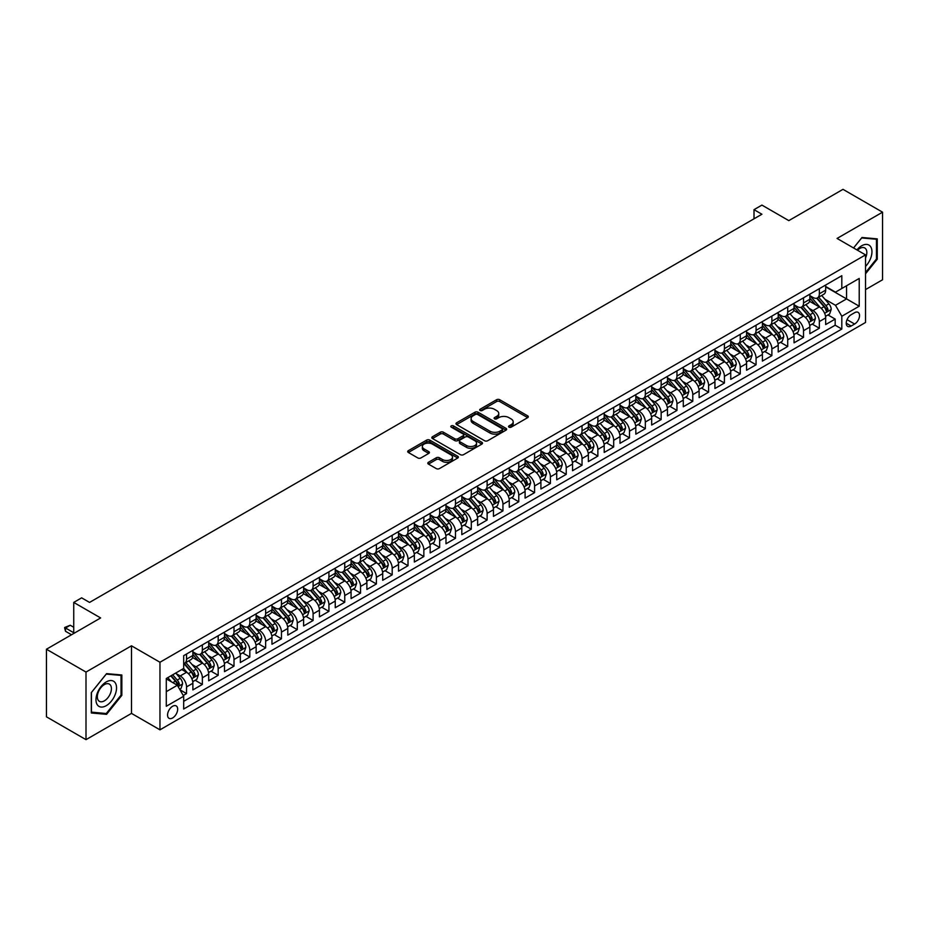 <?xml version="1.0" encoding="UTF-8"?>
<svg xmlns="http://www.w3.org/2000/svg" width="929" height="929" viewBox="0 0 929 929"><rect width="100%" height="100%" fill="white"/><g stroke="black" fill="none" stroke-linecap="round" stroke-linejoin="round"><path stroke-width="1.39" d="M508.999 427.166A1.533 0.883 0 0 0 511.171 427.166L527.672 417.644A2.195 1.266 0 0 0 528.311 416.749A2.195 1.266 0 0 0 527.672 415.855L499.721 399.714A2.195 1.266 0 0 0 496.62 399.714L480.119 409.236A1.533 0.883 0 0 0 479.666 409.863A1.533 0.883 0 0 0 480.119 410.49A1.533 0.883 0 0 0 482.29 410.49L484.427 409.259A7.026 4.053 0 0 1 494.367 409.259L496.69 410.606A7.026 4.053 0 0 1 498.757 413.475A7.026 4.053 0 0 1 496.69 416.343L494.553 417.574A1.533 0.883 0 0 0 494.112 418.201A1.533 0.883 0 0 0 494.553 418.828A1.533 0.883 0 0 0 496.736 418.828L498.861 417.597A7.026 4.053 0 0 1 508.802 417.597L511.136 418.944A7.026 4.053 0 0 1 513.191 421.812A7.026 4.053 0 0 1 511.136 424.681L508.999 425.912A1.533 0.883 0 0 0 508.546 426.539A1.533 0.883 0 0 0 508.999 427.166L508.999 425.912M172.62 717.966A7.165 4.134 120 0 0 177.288 711.649A7.165 4.134 120 0 0 176.196 705.912A7.165 4.134 120 0 0 172.62 706.272A7.165 4.134 120 0 0 167.94 712.578A7.165 4.134 120 0 0 169.032 718.314A7.165 4.134 120 0 0 172.62 717.966M428.443 462.294A2.195 1.266 0 0 0 427.804 463.188A2.195 1.266 0 0 0 428.443 464.082L436.282 468.611A2.195 1.266 0 0 0 439.394 468.611L457.718 458.032A2.195 1.266 0 0 0 458.357 457.138A2.195 1.266 0 0 0 457.718 456.244L429.767 440.102A2.195 1.266 0 0 0 426.655 440.102L408.33 450.681A2.195 1.266 0 0 0 407.692 451.575A2.195 1.266 0 0 0 408.33 452.469L417.806 457.939A2.195 1.266 0 0 0 420.918 457.939L428.757 453.41A2.195 1.266 0 0 0 429.395 452.516A2.195 1.266 0 0 0 428.757 451.622L424.054 448.904A5.876 3.391 0 0 1 422.335 446.512A5.876 3.391 0 0 1 425.958 443.377A5.876 3.391 0 0 1 432.368 444.108L450.762 454.734A5.876 3.391 0 0 1 452.493 457.138A5.876 3.391 0 0 1 448.858 460.273A5.876 3.391 0 0 1 442.459 459.53L439.394 457.765A2.195 1.266 0 0 0 436.282 457.765L428.443 462.294L428.443 464.082M865.538 289.593L882.55 279.768L882.55 212.184L842.998 189.342L788.814 220.626L761.919 205.1L754.011 209.664L761.919 214.239L89.556 602.422L81.647 597.846L73.739 602.422L73.739 633.473M86.002 672.062L86.002 739.658L131.488 713.391L131.488 645.806L86.002 672.062L46.45 649.232L100.634 617.948L73.739 602.422M131.488 645.806L159.962 662.249L865.538 254.883L865.538 322.468L159.962 729.834L159.962 662.249M882.55 212.184L837.064 238.439L865.538 254.883M484.578 440.729A2.195 1.266 0 0 0 487.69 440.729L506.015 430.15A2.195 1.266 0 0 0 506.653 429.256A2.195 1.266 0 0 0 506.015 428.362L478.063 412.221A2.195 1.266 0 0 0 474.951 412.221L456.627 422.8A2.195 1.266 0 0 0 455.988 423.694A2.195 1.266 0 0 0 456.627 424.588L484.578 440.729M451.889 427.503A1.533 0.883 0 0 1 453.445 427.723L481.837 444.108L463.536 454.676A2.195 1.266 0 0 1 460.436 454.676L432.484 438.534L440.323 434.04L440.323 432.217L432.484 436.735A2.195 1.266 0 0 0 431.834 437.64A2.195 1.266 0 0 0 432.484 438.534L432.484 436.735M440.323 434.04A2.195 1.266 0 0 1 443.435 434.04L443.435 432.217A2.195 1.266 0 0 0 440.323 432.217M443.435 432.217L454.769 438.755A2.195 1.266 0 0 0 457.869 438.755L463.072 435.759A2.195 1.266 0 0 0 463.722 434.853A2.195 1.266 0 0 0 463.072 433.959L451.273 427.143A1.533 0.883 0 0 1 450.82 426.516A1.533 0.883 0 0 1 451.773 425.703A1.533 0.883 0 0 1 453.445 425.888L481.861 442.297A2.195 1.266 0 0 1 482.511 443.191A2.195 1.266 0 0 1 481.861 444.097L481.861 442.297M86.002 739.658L46.45 716.816L46.45 649.232M183.257 695.473L186.543 693.58L179.971 689.782M176.243 673.653L180.214 675.94A8.953 5.168 60 0 1 186.543 686.903L192.872 683.256L192.872 689.922L202.359 684.441L195.16 680.283M192.059 664.514L196.031 666.813A8.953 5.168 60 0 1 202.359 677.775L208.688 674.117L208.688 680.783L218.176 675.302L210.976 671.156M207.875 655.386L211.847 657.674A8.953 5.168 60 0 1 218.176 668.636L224.504 664.99L224.504 671.655L234.003 666.174L226.804 662.017M223.703 646.247L227.675 648.547A8.953 5.168 60 0 1 234.003 659.509L240.332 655.851L240.332 662.516L249.82 657.035L242.62 652.878M239.519 637.12L243.491 639.407A8.953 5.168 60 0 1 249.82 650.37L256.149 646.723L256.149 653.389L265.636 647.908L258.436 643.751M255.336 627.981L259.307 630.28A8.953 5.168 60 0 1 265.636 641.242L271.965 637.584L271.965 644.25L281.464 638.769L274.264 634.612M271.163 618.853L275.135 621.141A8.953 5.168 60 0 1 281.464 632.103L287.793 628.445L287.793 635.122L297.28 629.641L290.08 625.484M286.98 609.714L290.951 612.014A8.953 5.168 60 0 1 297.28 622.976L303.609 619.318L303.609 625.983L313.096 620.502L305.896 616.345M302.796 600.587L306.767 602.875A8.953 5.168 60 0 1 313.096 613.837L319.425 610.179L319.425 616.856L328.924 611.375L321.724 607.218M318.624 591.448L322.595 593.747A8.953 5.168 60 0 1 328.924 604.698L335.253 601.051L335.253 607.717L344.74 602.236L337.541 598.079M334.44 582.32L338.411 584.608A8.953 5.168 60 0 1 344.74 595.57L351.069 591.912L351.069 598.578L360.557 593.108L353.368 588.951M350.256 573.181L354.228 575.481A8.953 5.168 60 0 1 360.557 586.431L366.885 582.785L366.885 589.45L376.384 583.969L369.185 579.812M366.084 564.042L370.056 566.342A8.953 5.168 60 0 1 376.384 577.304L382.713 573.646L382.713 580.311L392.201 574.83L385.001 570.685M381.9 554.915L385.872 557.203A8.953 5.168 60 0 1 392.201 568.165L398.529 564.518L398.529 571.184L408.017 565.703L400.829 561.546M397.717 545.776L401.688 548.075A8.953 5.168 60 0 1 408.017 559.037L414.346 555.379L414.346 562.045L423.845 556.564L416.645 552.418M413.544 536.648L417.516 538.936A8.953 5.168 60 0 1 423.845 549.898L430.173 546.252L430.173 552.918L439.661 547.436L432.461 543.279M429.361 527.509L433.332 529.809A8.953 5.168 60 0 1 439.661 540.771L445.99 537.113L445.99 543.779L455.477 538.297L448.289 534.14M445.177 518.382L449.16 520.67A8.953 5.168 60 0 1 455.477 531.632L461.806 527.974L461.806 534.651L471.305 529.17L464.105 525.013M461.005 509.243L464.976 511.542A8.953 5.168 60 0 1 471.305 522.504L477.634 518.846L477.634 525.512L487.121 520.031L479.921 515.874M476.821 500.116L480.792 502.403A8.953 5.168 60 0 1 487.121 513.365L493.45 509.707L493.45 516.385L502.949 510.904L495.749 506.746M492.649 490.976L496.62 493.276A8.953 5.168 60 0 1 502.949 504.226L509.266 500.58L509.266 507.246L518.765 501.765L511.565 497.607M508.465 481.849L512.436 484.137A8.953 5.168 60 0 1 518.765 495.099L525.094 491.441L525.094 498.118L534.581 492.637L527.382 488.48M524.281 472.71L528.253 475.009A8.953 5.168 60 0 1 534.581 485.96L540.91 482.314L540.91 488.979L550.409 483.498L543.21 479.341M540.109 463.583L544.08 465.87A8.953 5.168 60 0 1 550.409 476.832L556.726 473.175L556.726 479.84L566.226 474.359L559.026 470.213M555.925 454.444L559.897 456.731A8.953 5.168 60 0 1 566.226 467.693L572.554 464.047L572.554 470.713L582.042 465.232L574.842 461.074M571.741 445.305L575.713 447.604A8.953 5.168 60 0 1 582.042 458.566L588.371 454.908L588.371 461.574L597.87 456.093L590.67 451.947M587.569 436.177L591.541 438.465A8.953 5.168 60 0 1 597.87 449.427L604.198 445.781L604.198 452.446L613.686 446.965L606.486 442.808M603.385 427.038L607.357 429.337A8.953 5.168 60 0 1 613.686 440.3L620.015 436.642L620.015 443.307L629.502 437.826L622.302 433.669M619.202 417.911L623.173 420.198A8.953 5.168 60 0 1 629.502 431.161L635.831 427.514L635.831 434.18L645.33 428.699L638.13 424.541M635.03 408.772L639.001 411.071A8.953 5.168 60 0 1 645.33 422.033L651.659 418.375L651.659 425.041L661.146 419.56L653.946 415.402M650.846 399.644L654.817 401.932A8.953 5.168 60 0 1 661.146 412.894L667.475 409.236L667.475 415.913L676.962 410.432L669.763 406.275M666.662 390.505L670.633 392.804A8.953 5.168 60 0 1 676.962 403.767L683.291 400.109L683.291 406.774L692.79 401.293L685.59 397.136M682.49 381.378L686.461 383.665A8.953 5.168 60 0 1 692.79 394.628L699.119 390.97L699.119 397.647L708.606 392.166L701.407 388.008M698.306 372.239L702.278 374.538A8.953 5.168 60 0 1 708.606 385.489L714.935 381.842L714.935 388.508L724.423 383.027L717.223 378.869M714.122 363.111L718.094 365.399A8.953 5.168 60 0 1 724.423 376.361L730.751 372.703L730.751 379.369L740.25 373.899L733.051 369.742M729.95 353.972L733.922 356.26A8.953 5.168 60 0 1 740.25 367.222L746.579 363.576L746.579 370.241L756.067 364.76L748.867 360.603M745.766 344.833L749.738 347.132A8.953 5.168 60 0 1 756.067 358.095L762.395 354.437L762.395 361.102L771.883 355.621L764.695 351.476M761.583 335.706L765.554 337.993A8.953 5.168 60 0 1 771.883 348.956L778.212 345.309L778.212 351.975L787.711 346.494L780.511 342.337M777.41 326.567L781.382 328.866A8.953 5.168 60 0 1 787.711 339.828L794.04 336.17L794.04 342.836L803.527 337.355L796.327 333.197M793.227 317.439L797.198 319.727A8.953 5.168 60 0 1 803.527 330.689L809.856 327.043L809.856 333.708L819.343 328.227L819.343 321.562A8.953 5.168 -120 0 0 813.014 310.6L809.043 308.3M812.155 324.07L819.343 328.227M192.872 683.256A8.953 5.168 -120 0 0 186.543 672.294L181.794 669.554M208.688 674.117A8.953 5.168 -120 0 0 202.359 663.155L192.57 657.511M224.504 664.99A8.953 5.168 -120 0 0 218.176 654.028L208.398 648.372M240.332 655.851A8.953 5.168 -120 0 0 234.003 644.889L224.214 639.245M256.149 646.723A8.953 5.168 -120 0 0 249.82 635.761L240.03 630.106M271.965 637.584A8.953 5.168 -120 0 0 265.636 626.622L255.858 620.978M287.793 628.445A8.953 5.168 -120 0 0 281.464 617.495L271.674 611.839M303.609 619.318A8.953 5.168 -120 0 0 297.28 608.356L287.491 602.712M319.425 610.179A8.953 5.168 -120 0 0 313.096 599.228L303.318 593.573M335.253 601.051A8.953 5.168 -120 0 0 328.924 590.089L319.135 584.446M351.069 591.912A8.953 5.168 -120 0 0 344.74 580.95L334.963 575.306M366.885 582.785A8.953 5.168 -120 0 0 360.557 571.823L350.779 566.167M382.713 573.646A8.953 5.168 -120 0 0 376.384 562.684L366.595 557.04M398.529 564.518A8.953 5.168 -120 0 0 392.201 553.556L382.423 547.901M414.346 555.379A8.953 5.168 -120 0 0 408.017 544.417L398.239 538.774M430.173 546.252A8.953 5.168 -120 0 0 423.845 535.29L414.055 529.635M445.99 537.113A8.953 5.168 -120 0 0 439.661 526.151L429.883 520.507M461.806 527.974A8.953 5.168 -120 0 0 455.477 517.023L445.699 511.368M477.634 518.846A8.953 5.168 -120 0 0 471.305 507.884L461.516 502.241M493.45 509.707A8.953 5.168 -120 0 0 487.121 498.757L477.343 493.102M509.266 500.58A8.953 5.168 -120 0 0 502.949 489.618L493.16 483.974M525.094 491.441A8.953 5.168 -120 0 0 518.765 480.479L508.976 474.835M540.91 482.314A8.953 5.168 -120 0 0 534.581 471.351L524.804 465.696M556.726 473.175A8.953 5.168 -120 0 0 550.409 462.212L540.62 456.569M572.554 464.047A8.953 5.168 -120 0 0 566.226 453.085L556.436 447.43M588.371 454.908A8.953 5.168 -120 0 0 582.042 443.946L572.264 438.302M604.198 445.781A8.953 5.168 -120 0 0 597.87 434.818L588.08 429.163M620.015 436.642A8.953 5.168 -120 0 0 613.686 425.679L603.896 420.036M635.831 427.514A8.953 5.168 -120 0 0 629.502 416.552L619.724 410.897M651.659 418.375A8.953 5.168 -120 0 0 645.33 407.413L635.541 401.769M667.475 409.236A8.953 5.168 -120 0 0 661.146 398.286L651.357 392.63M683.291 400.109A8.953 5.168 -120 0 0 676.962 389.146L667.185 383.503M699.119 390.97A8.953 5.168 -120 0 0 692.79 380.007L683.001 374.364M714.935 381.842A8.953 5.168 -120 0 0 708.606 370.88L698.817 365.236M730.751 372.703A8.953 5.168 -120 0 0 724.423 361.741L714.645 356.097M746.579 363.576A8.953 5.168 -120 0 0 740.25 352.614L730.461 346.958M762.395 354.437A8.953 5.168 -120 0 0 756.067 343.475L746.289 337.831M778.212 345.309A8.953 5.168 -120 0 0 771.883 334.347L762.105 328.692M794.04 336.17A8.953 5.168 -120 0 0 787.711 325.208L777.921 319.564M809.856 327.043A8.953 5.168 -120 0 0 803.527 316.081L793.749 310.425M854.622 312.701L851.15 314.71A6.933 4.006 120 0 0 846.621 320.819A6.933 4.006 120 0 0 847.678 326.381A6.933 4.006 120 0 0 851.15 326.033L854.622 324.024A6.933 4.006 120 0 0 859.162 317.915A6.933 4.006 120 0 0 858.094 312.353A6.933 4.006 120 0 0 854.622 312.701M166.291 691.652L177.358 685.265L183.687 696.227L183.687 709.013L841.813 329.052L841.813 316.255L835.485 305.304L824.871 299.173M183.687 696.227L166.291 706.272L166.291 678.507L183.687 668.45L183.687 655.665L841.813 275.704L841.813 288.489L859.22 278.445L859.22 306.21L841.813 316.255M192.872 651.833L196.031 653.656A8.953 5.168 60 0 0 200.501 654.097L206.83 650.451A8.953 5.168 -120 0 0 208.688 646.352L208.688 641.242M208.688 642.694L211.847 644.529A8.953 5.168 60 0 0 216.329 644.97L222.658 641.312A8.953 5.168 -120 0 0 224.504 637.224L224.504 632.103M224.504 633.566L227.675 635.39A8.953 5.168 60 0 0 232.145 635.831L238.474 632.184A8.953 5.168 -120 0 0 240.332 628.085L240.332 622.964M240.332 624.427L243.491 626.262A8.953 5.168 60 0 0 247.962 626.703L254.291 623.045A8.953 5.168 -120 0 0 256.149 618.946L256.149 613.837M256.149 615.3L259.307 617.123A8.953 5.168 60 0 0 263.79 617.564L270.118 613.918A8.953 5.168 -120 0 0 271.965 609.819L271.965 604.698M271.965 606.161L275.135 607.996A8.953 5.168 60 0 0 279.606 608.437L285.935 604.779A8.953 5.168 -120 0 0 287.793 600.68L287.793 595.57M287.793 597.033L290.951 598.857A8.953 5.168 60 0 0 295.422 599.298L301.751 595.652A8.953 5.168 -120 0 0 303.609 591.552L303.609 586.431M303.609 587.894L306.767 589.729A8.953 5.168 60 0 0 311.25 590.17L317.579 586.513A8.953 5.168 -120 0 0 319.425 582.413L319.425 577.304M319.425 578.767L322.595 580.59A8.953 5.168 60 0 0 327.066 581.031L333.395 577.385A8.953 5.168 -120 0 0 335.253 573.286L335.253 568.165M335.253 569.628L338.411 571.451A8.953 5.168 60 0 0 342.882 571.904L349.211 568.246A8.953 5.168 -120 0 0 351.069 564.147L351.069 559.037M351.069 560.501L354.228 562.324A8.953 5.168 60 0 0 358.71 562.765L365.039 559.107A8.953 5.168 -120 0 0 366.885 555.019L366.885 549.898M366.885 551.361L370.056 553.185A8.953 5.168 60 0 0 374.526 553.626L380.855 549.98A8.953 5.168 -120 0 0 382.713 545.88L382.713 540.771M382.713 542.222L385.872 544.057A8.953 5.168 60 0 0 390.343 544.499L396.671 540.841A8.953 5.168 -120 0 0 398.529 536.753L398.529 531.632M398.529 533.095L401.688 534.918A8.953 5.168 60 0 0 406.17 535.359L412.499 531.713A8.953 5.168 -120 0 0 414.346 527.614L414.346 522.504M414.346 523.956L417.516 525.791A8.953 5.168 60 0 0 421.987 526.232L428.315 522.574A8.953 5.168 -120 0 0 430.173 518.475L430.173 513.365M430.173 514.829L433.332 516.652A8.953 5.168 60 0 0 437.814 517.093L444.132 513.447A8.953 5.168 -120 0 0 445.99 509.347L445.99 504.226M445.99 505.69L449.16 507.524A8.953 5.168 60 0 0 453.631 507.966L459.96 504.308A8.953 5.168 -120 0 0 461.806 500.208L461.806 495.099M461.806 496.562L464.976 498.385A8.953 5.168 60 0 0 469.447 498.827L475.776 495.18A8.953 5.168 -120 0 0 477.634 491.081L477.634 485.96M477.634 487.423L480.792 489.258A8.953 5.168 60 0 0 485.275 489.699L491.592 486.041A8.953 5.168 -120 0 0 493.45 481.942L493.45 476.832M493.45 478.296L496.62 480.119A8.953 5.168 60 0 0 501.091 480.56L507.42 476.914A8.953 5.168 -120 0 0 509.266 472.815L509.266 467.693M509.266 469.157L512.436 470.98A8.953 5.168 60 0 0 516.907 471.433L523.236 467.775A8.953 5.168 -120 0 0 525.094 463.676L525.094 458.566M525.094 460.029L528.253 461.852A8.953 5.168 60 0 0 532.735 462.294L539.064 458.636A8.953 5.168 -120 0 0 540.91 454.548L540.91 449.427M540.91 450.89L544.08 452.713A8.953 5.168 60 0 0 548.551 453.166L554.88 449.508A8.953 5.168 -120 0 0 556.726 445.409L556.726 440.3M556.726 441.751L559.897 443.586A8.953 5.168 60 0 0 564.367 444.027L570.696 440.369A8.953 5.168 -120 0 0 572.554 436.282L572.554 431.161M572.554 432.624L575.713 434.447A8.953 5.168 60 0 0 580.195 434.888L586.524 431.242A8.953 5.168 -120 0 0 588.371 427.143L588.371 422.033M588.371 423.485L591.541 425.319A8.953 5.168 60 0 0 596.012 425.761L602.34 422.103A8.953 5.168 -120 0 0 604.198 418.004L604.198 412.894M604.198 414.357L607.357 416.18A8.953 5.168 60 0 0 611.828 416.622L618.157 412.975A8.953 5.168 -120 0 0 620.015 408.876L620.015 403.755M620.015 405.218L623.173 407.053A8.953 5.168 60 0 0 627.656 407.494L633.984 403.836A8.953 5.168 -120 0 0 635.831 399.737L635.831 394.628M635.831 396.091L639.001 397.914A8.953 5.168 60 0 0 643.472 398.355L649.801 394.709A8.953 5.168 -120 0 0 651.659 390.61L651.659 385.489M651.659 386.952L654.817 388.786A8.953 5.168 60 0 0 659.288 389.228L665.617 385.57A8.953 5.168 -120 0 0 667.475 381.471L667.475 376.361M667.475 377.824L670.633 379.647A8.953 5.168 60 0 0 675.116 380.089L681.445 376.442A8.953 5.168 -120 0 0 683.291 372.343L683.291 367.222M683.291 368.685L686.461 370.508A8.953 5.168 60 0 0 690.932 370.961L697.261 367.303A8.953 5.168 -120 0 0 699.119 363.204L699.119 358.095M699.119 359.558L702.278 361.381A8.953 5.168 60 0 0 706.748 361.822L713.077 358.164A8.953 5.168 -120 0 0 714.935 354.077L714.935 348.956M714.935 350.419L718.094 352.242A8.953 5.168 60 0 0 722.576 352.695L728.905 349.037A8.953 5.168 -120 0 0 730.751 344.938L730.751 339.828M730.751 341.291L733.922 343.115A8.953 5.168 60 0 0 738.392 343.556L744.721 339.898A8.953 5.168 -120 0 0 746.579 335.81L746.579 330.689M746.579 332.152L749.738 333.976A8.953 5.168 60 0 0 754.209 334.417L760.537 330.77A8.953 5.168 -120 0 0 762.395 326.671L762.395 321.562M762.395 323.013L765.554 324.848A8.953 5.168 60 0 0 770.036 325.289L776.365 321.631A8.953 5.168 -120 0 0 778.212 317.532L778.212 312.423M778.212 313.886L781.382 315.709A8.953 5.168 60 0 0 785.853 316.15L792.182 312.504A8.953 5.168 -120 0 0 794.04 308.405L794.04 303.284M794.04 304.747L797.198 306.582A8.953 5.168 60 0 0 801.669 307.023L807.998 303.365A8.953 5.168 -120 0 0 809.856 299.266L809.856 294.156M183.687 701.337L835.171 325.208L835.171 319.088L825.672 324.569L825.672 317.904A8.953 5.168 -120 0 0 819.343 306.942L809.565 301.298M809.856 295.619L813.014 297.443A8.953 5.168 -120 0 0 817.497 297.884A8.953 5.168 -120 0 0 819.343 293.785L819.343 288.675M817.497 297.884L823.826 294.238A8.953 5.168 -120 0 0 825.672 290.138L825.672 285.017M186.543 654.028L186.543 659.137A8.953 5.168 60 0 1 184.685 663.236A8.953 5.168 60 0 1 183.687 663.596M184.685 663.236L191.014 659.578A8.953 5.168 -120 0 0 192.872 655.491L192.872 650.37M202.359 644.889L202.359 650.01A8.953 5.168 60 0 1 200.501 654.097M218.176 635.761L218.176 640.871A8.953 5.168 60 0 1 216.329 644.97M234.003 626.622L234.003 631.743A8.953 5.168 60 0 1 232.145 635.831M249.82 617.495L249.82 622.604A8.953 5.168 60 0 1 247.962 626.703M265.636 608.356L265.636 613.477A8.953 5.168 60 0 1 263.79 617.564M281.464 599.217L281.464 604.338A8.953 5.168 60 0 1 279.606 608.437M297.28 590.089L297.28 595.199A8.953 5.168 60 0 1 295.422 599.298M313.096 580.95L313.096 586.071A8.953 5.168 60 0 1 311.25 590.17M328.924 571.823L328.924 576.932A8.953 5.168 60 0 1 327.066 581.031M344.74 562.684L344.74 567.805A8.953 5.168 60 0 1 342.882 571.904M360.557 553.556L360.557 558.666A8.953 5.168 60 0 1 358.71 562.765M376.384 544.417L376.384 549.538A8.953 5.168 60 0 1 374.526 553.626M392.201 535.29L392.201 540.399A8.953 5.168 60 0 1 390.343 544.499M408.017 526.151L408.017 531.272A8.953 5.168 60 0 1 406.17 535.359M423.845 517.023L423.845 522.133A8.953 5.168 60 0 1 421.987 526.232M439.661 507.884L439.661 513.005A8.953 5.168 60 0 1 437.814 517.093M455.477 498.757L455.477 503.866A8.953 5.168 60 0 1 453.631 507.966M471.305 489.618L471.305 494.727A8.953 5.168 60 0 1 469.447 498.827M487.121 480.479L487.121 485.6A8.953 5.168 60 0 1 485.275 489.699M502.949 471.351L502.949 476.461A8.953 5.168 60 0 1 501.091 480.56M518.765 462.212L518.765 467.333A8.953 5.168 60 0 1 516.907 471.433M534.581 453.085L534.581 458.194A8.953 5.168 60 0 1 532.735 462.294M550.409 443.946L550.409 449.067A8.953 5.168 60 0 1 548.551 453.166M566.226 434.818L566.226 439.928A8.953 5.168 60 0 1 564.367 444.027M582.042 425.679L582.042 430.801A8.953 5.168 60 0 1 580.195 434.888M597.87 416.552L597.87 421.661A8.953 5.168 60 0 1 596.012 425.761M613.686 407.413L613.686 412.534A8.953 5.168 60 0 1 611.828 416.622M629.502 398.286L629.502 403.395A8.953 5.168 60 0 1 627.656 407.494M645.33 389.146L645.33 394.256A8.953 5.168 60 0 1 643.472 398.355M661.146 380.007L661.146 385.129A8.953 5.168 60 0 1 659.288 389.228M676.962 370.88L676.962 375.99A8.953 5.168 60 0 1 675.116 380.089M692.79 361.741L692.79 366.862A8.953 5.168 60 0 1 690.932 370.961M708.606 352.614L708.606 357.723A8.953 5.168 60 0 1 706.748 361.822M724.423 343.475L724.423 348.596A8.953 5.168 60 0 1 722.576 352.695M740.25 334.347L740.25 339.457A8.953 5.168 60 0 1 738.392 343.556M756.067 325.208L756.067 330.329A8.953 5.168 60 0 1 754.209 334.417M771.883 316.081L771.883 321.19A8.953 5.168 60 0 1 770.036 325.289M787.711 306.942L787.711 312.063A8.953 5.168 60 0 1 785.853 316.15M803.527 297.814L803.527 302.924A8.953 5.168 60 0 1 801.669 307.023M803.527 330.689L803.527 337.355M787.711 339.828L787.711 346.494M771.883 348.956L771.883 355.621M756.067 358.095L756.067 364.76M740.25 367.222L740.25 373.899M724.423 376.361L724.423 383.027M708.606 385.489L708.606 392.166M692.79 394.628L692.79 401.293M676.962 403.767L676.962 410.432M661.146 412.894L661.146 419.56M645.33 422.033L645.33 428.699M629.502 431.161L629.502 437.826M613.686 440.3L613.686 446.965M597.87 449.427L597.87 456.093M582.042 458.566L582.042 465.232M566.226 467.693L566.226 474.359M550.409 476.832L550.409 483.498M534.581 485.96L534.581 492.637M518.765 495.099L518.765 501.765M502.949 504.226L502.949 510.904M487.121 513.365L487.121 520.031M471.305 522.504L471.305 529.17M455.477 531.632L455.477 538.297M439.661 540.771L439.661 547.436M423.845 549.898L423.845 556.564M408.017 559.037L408.017 565.703M392.201 568.165L392.201 574.83M376.384 577.304L376.384 583.969M360.557 586.431L360.557 593.108M344.74 595.57L344.74 602.236M328.924 604.698L328.924 611.375M313.096 613.837L313.096 620.502M297.28 622.976L297.28 629.641M281.464 632.103L281.464 638.769M265.636 641.242L265.636 647.908M249.82 650.37L249.82 657.035M234.003 659.509L234.003 666.174M218.176 668.636L218.176 675.302M202.359 677.775L202.359 684.441M186.543 686.903L186.543 693.58M177.358 685.265L166.291 678.867M835.485 305.304L846.563 298.906L846.563 285.749L859.22 278.445M825.672 286.852L859.22 306.21M825.672 286.48L835.485 292.147L841.813 288.489M131.488 713.391L159.962 729.834M754.011 209.664L754.011 218.803M827.971 314.931L835.171 319.088M835.171 325.208L841.813 329.052M865.538 273.776L877.255 259.214L877.255 238.858L861.984 237.499L853.565 247.962L861.671 237.94L876.453 239.264L876.453 258.994L865.538 272.569M91.297 712.973L106.568 714.343L121.838 695.345L121.838 674.988L106.568 673.63L91.297 692.616L91.297 712.973M876.453 258.761L877.255 259.214M121.037 694.892L121.838 695.345M104.954 713.414L106.568 714.343M509.615 427.386L511.136 426.504A7.026 4.053 0 0 0 513.191 423.636L513.191 421.812M498.757 413.475L498.757 415.298A7.026 4.053 0 0 1 496.69 418.166L495.169 419.049M527.672 415.855L527.672 417.644L499.721 401.537A2.195 1.266 0 0 0 496.62 401.537L480.734 410.711M505.98 430.162L478.063 414.044A2.195 1.266 0 0 0 474.951 414.044L456.662 424.611M502.124 429.883A1.533 0.883 0 0 0 502.577 429.256A1.533 0.883 0 0 0 502.124 428.629L477.587 414.462A1.533 0.883 0 0 0 475.416 414.462L473.163 415.762A7.026 4.053 0 0 0 471.108 418.631A7.026 4.053 0 0 0 473.163 421.499L489.943 431.184A7.026 4.053 0 0 0 499.872 431.184L502.124 429.883L502.124 431.706A1.533 0.883 0 0 0 502.577 431.079L502.577 429.256M471.108 418.631L471.108 420.454A7.026 4.053 0 0 0 473.163 423.322L473.163 421.499M502.124 431.706L499.872 433.007A7.026 4.053 0 0 1 489.943 433.007L473.163 423.322M443.435 434.04L454.769 440.578A2.195 1.266 0 0 0 457.869 440.578L463.072 437.582A2.195 1.266 0 0 0 463.722 436.688L463.722 434.853M466.532 445.548A5.876 3.391 0 0 0 472.931 446.28A5.876 3.391 0 0 0 476.554 443.145A5.876 3.391 0 0 0 474.835 440.752L468.355 437.013A2.195 1.266 0 0 0 465.243 437.013L460.041 440.009A2.195 1.266 0 0 0 459.402 440.903A2.195 1.266 0 0 0 460.041 441.809L466.532 445.548L466.532 447.372A5.876 3.391 0 0 0 472.931 448.115A5.876 3.391 0 0 0 476.554 444.979L476.554 443.145M459.402 440.903L459.402 442.738A2.195 1.266 0 0 0 460.041 443.632L460.041 441.809M466.532 447.372L460.041 443.632M452.493 457.138L452.493 458.961A5.876 3.391 0 0 1 448.858 462.096A5.876 3.391 0 0 1 442.459 461.365L439.394 459.588A2.195 1.266 0 0 0 436.282 459.588L428.478 464.105M422.335 446.512L422.335 448.335A5.876 3.391 0 0 0 424.054 450.739L424.054 448.904M428.757 451.622L428.757 453.41L424.054 450.739M457.718 456.244L457.718 458.032L429.767 441.925A2.195 1.266 0 0 0 426.655 441.925L408.365 452.493L408.33 450.681M825.544 316.336L829.632 313.979L831.211 309.403A5.934 3.426 -120 0 0 828.9 303.841L821.677 295.468M820.226 307.522L811.656 297.594A17.117 9.882 -120 0 0 809.856 295.712M815.523 304.735L810.727 299.184A14.202 8.198 -120 0 0 809.856 298.232M816.684 298.209L824 306.675A5.934 3.426 60 0 1 826.113 310.762L828.006 309.659A5.934 3.426 -120 0 0 825.893 305.583L818.67 297.21M817.114 298.07L824.975 307.162A3.019 1.742 60 0 1 825.73 308.347L828.006 309.659M826.113 310.762L826.543 311.459M865.538 266.426A14.539 8.396 120 0 0 871.762 249.564A14.539 8.396 120 0 0 861.671 245.79A14.539 8.396 120 0 0 856.91 249.889M865.538 257.96A9.952 5.748 120 0 0 864.771 247.962A9.952 5.748 120 0 0 859.789 248.461A9.952 5.748 120 0 0 857.49 250.238M875.478 238.695L876.453 239.264M115.161 694.602A14.539 8.396 120 0 0 111.387 680.551A14.539 8.396 120 0 0 97.348 693.011A14.539 8.396 120 0 0 101.11 707.05A14.539 8.396 120 0 0 115.161 694.602M110.47 693.266A9.952 5.748 120 0 0 109.355 684.104A9.952 5.748 120 0 0 98.277 692.175A9.952 5.748 120 0 0 99.403 701.349A9.952 5.748 120 0 0 110.47 693.266M91.46 712.206L91.46 692.477L106.254 674.082L121.037 675.406L121.037 695.124L106.254 713.53L91.297 712.113M120.062 674.837L121.037 675.406M809.728 325.475L813.816 323.106L815.395 318.542A5.934 3.426 -120 0 0 813.084 312.98L805.861 304.607M804.409 316.65L795.839 306.733A17.117 9.882 -120 0 0 794.04 304.851M799.706 313.874L794.91 308.323A14.202 8.198 -120 0 0 794.04 307.36M800.868 307.348L808.184 315.802A5.934 3.426 60 0 1 810.297 319.89L812.19 318.798A5.934 3.426 -120 0 0 810.076 314.71L802.853 306.338M801.297 307.209L809.159 316.301A3.019 1.742 60 0 1 809.914 317.486L812.19 318.798M810.297 319.89L810.727 320.598M793.9 334.603L797.988 332.245L799.567 327.682A5.934 3.426 -120 0 0 797.268 322.108L790.033 313.747M788.582 325.789L780.012 315.86A17.117 9.882 -120 0 0 778.212 313.979M783.89 323.002L779.094 317.451A14.202 8.198 -120 0 0 778.212 316.499M785.051 316.475L792.356 324.941A5.934 3.426 60 0 1 794.469 329.029L796.374 327.925A5.934 3.426 -120 0 0 794.26 323.849L787.026 315.477M785.481 316.336L793.331 325.429A3.019 1.742 60 0 1 794.098 326.613L796.374 327.925M794.469 329.029L794.899 329.725M778.084 343.742L782.172 341.373L783.751 336.809A5.934 3.426 -120 0 0 781.44 331.247L774.217 322.874M772.765 334.928L764.195 324.999A17.117 9.882 -120 0 0 762.395 323.118M768.062 332.141L763.266 326.59A14.202 8.198 -120 0 0 762.395 325.638M769.224 325.614L776.539 334.08A5.934 3.426 60 0 1 778.653 338.156L780.546 337.064A5.934 3.426 -120 0 0 778.432 332.977L771.209 324.604M769.653 325.475L777.515 334.568A3.019 1.742 60 0 1 778.27 335.752L780.546 337.064M778.653 338.156L779.083 338.864M762.268 352.869L766.355 350.512L767.935 345.948A5.934 3.426 -120 0 0 765.624 340.374L758.389 332.013M756.949 344.055L748.379 334.126A17.117 9.882 -120 0 0 746.579 332.245M752.246 341.268L747.45 335.717A14.202 8.198 -120 0 0 746.579 334.765M753.407 334.742L760.723 343.207A5.934 3.426 60 0 1 762.837 347.295L764.73 346.192A5.934 3.426 -120 0 0 762.616 342.116L755.393 333.743M753.837 334.603L761.699 343.707A3.019 1.742 60 0 1 762.454 344.88L764.73 346.192M762.837 347.295L763.266 347.992M746.44 362.008L750.527 359.651L752.107 355.075A5.934 3.426 -120 0 0 749.808 349.513L742.573 341.14M741.121 353.194L732.551 343.265A17.117 9.882 -120 0 0 730.751 341.384M736.43 350.407L731.634 344.856A14.202 8.198 -120 0 0 730.751 343.904M737.591 343.881L744.895 352.346A5.934 3.426 60 0 1 747.009 356.422L748.913 355.331A5.934 3.426 -120 0 0 746.8 351.243L739.565 342.882M738.021 343.742L745.871 352.834A3.019 1.742 60 0 1 746.637 354.019L748.913 355.331M747.009 356.422L747.439 357.131M730.624 371.135L734.711 368.778L736.291 364.214A5.934 3.426 -120 0 0 733.98 358.64L726.757 350.279M725.305 362.322L716.735 352.405A17.117 9.882 -120 0 0 714.935 350.512M720.602 359.535L715.806 353.984A14.202 8.198 -120 0 0 714.935 353.032M721.763 353.008L729.079 361.474A5.934 3.426 60 0 1 731.193 365.561L733.086 364.47A5.934 3.426 -120 0 0 730.972 360.382L723.749 352.01M722.193 352.869L730.055 361.973A3.019 1.742 60 0 1 730.809 363.146L733.086 364.47M731.193 365.561L731.622 366.258M714.796 380.275L718.895 377.917L720.474 373.342A5.934 3.426 -120 0 0 718.163 367.779L710.929 359.407M709.489 371.461L700.919 361.532A17.117 9.882 -120 0 0 699.119 359.651M704.786 368.674L699.99 363.123A14.202 8.198 -120 0 0 699.119 362.171M705.947 362.147L713.263 370.613A5.934 3.426 60 0 1 715.376 374.689L717.269 373.597A5.934 3.426 -120 0 0 715.156 369.51L707.933 361.149M706.377 362.008L714.227 371.101A3.019 1.742 60 0 1 714.993 372.285L717.269 373.597M715.376 374.689L715.806 375.397M698.98 389.402L703.067 387.045L704.646 382.481A5.934 3.426 -120 0 0 702.347 376.907L695.113 368.546M693.661 380.588L685.091 370.671A17.117 9.882 -120 0 0 683.291 368.79M688.97 377.801L684.174 372.25A14.202 8.198 -120 0 0 683.291 371.298M690.131 371.275L697.435 379.74A5.934 3.426 60 0 1 699.549 383.828L701.453 382.736A5.934 3.426 -120 0 0 699.34 378.649L692.105 370.276M690.561 371.135L698.411 380.24A3.019 1.742 60 0 1 699.177 381.413L701.453 382.736M699.549 383.828L699.978 384.536M683.163 398.541L687.251 396.184L688.83 391.608A5.934 3.426 -120 0 0 686.519 386.046L679.296 377.673M677.845 389.727L669.275 379.798A17.117 9.882 -120 0 0 667.475 377.917M673.142 386.94L668.346 381.389A14.202 8.198 -120 0 0 667.475 380.437M674.303 380.414L681.619 388.879A5.934 3.426 60 0 1 683.732 392.967L685.625 391.864A5.934 3.426 -120 0 0 683.512 387.776L676.289 379.415M674.733 380.275L682.594 389.367A3.019 1.742 60 0 1 683.349 390.552L685.625 391.864M683.732 392.967L684.162 393.664M667.336 407.668L671.423 405.311L673.014 400.747A5.934 3.426 -120 0 0 670.703 395.185L663.469 386.812M662.029 398.855L653.447 388.937A17.117 9.882 -120 0 0 651.659 387.056M657.326 396.079L652.53 390.517A14.202 8.198 -120 0 0 651.659 389.565M658.487 389.541L665.803 398.007A5.934 3.426 60 0 1 667.916 402.094L669.809 401.003A5.934 3.426 -120 0 0 667.696 396.915L660.473 388.543M658.916 389.414L666.767 398.506A3.019 1.742 60 0 1 667.533 399.679L669.809 401.003M667.916 402.094L668.346 402.803M651.519 416.807L655.607 414.45L657.186 409.875A5.934 3.426 -120 0 0 654.887 404.312L647.652 395.94M646.201 407.994L637.631 398.065A17.117 9.882 -120 0 0 635.831 396.184M641.498 405.207L636.713 399.656A14.202 8.198 -120 0 0 635.831 398.704M642.671 398.68L649.975 407.146A5.934 3.426 60 0 1 652.088 411.233L653.993 410.13A5.934 3.426 -120 0 0 651.879 406.054L644.645 397.682M643.1 398.541L650.95 407.634A3.019 1.742 60 0 1 651.717 408.818L653.993 410.13M652.088 411.233L652.518 411.93M635.703 425.946L639.791 423.578L641.37 419.014A5.934 3.426 -120 0 0 639.059 413.451L631.836 405.079M630.385 417.121L621.815 407.204A17.117 9.882 -120 0 0 620.015 405.323M625.681 414.346L620.886 408.795A14.202 8.198 -120 0 0 620.015 407.831M626.843 407.819L634.159 416.273A5.934 3.426 60 0 1 636.272 420.361L638.165 419.269A5.934 3.426 -120 0 0 636.051 415.182L628.828 406.809M627.272 407.68L635.134 416.773A3.019 1.742 60 0 1 635.889 417.957L638.165 419.269M636.272 420.361L636.702 421.069M619.875 435.074L623.963 432.717L625.554 428.153A5.934 3.426 -120 0 0 623.243 422.579L616.008 414.206M614.568 426.26L605.987 416.331A17.117 9.882 -120 0 0 604.198 414.45M609.865 423.473L605.069 417.922A14.202 8.198 -120 0 0 604.198 416.97M611.027 416.947L618.331 425.412A5.934 3.426 60 0 1 620.456 429.5L622.349 428.397A5.934 3.426 -120 0 0 620.235 424.321L613.012 415.948M611.456 416.807L619.306 425.9A3.019 1.742 60 0 1 620.073 427.085L622.349 428.397M620.456 429.5L620.886 430.197M604.059 444.213L608.147 441.844L609.726 437.28A5.934 3.426 -120 0 0 607.415 431.718L600.192 423.345M598.74 435.399L590.17 425.47A17.117 9.882 -120 0 0 588.371 423.589M594.037 432.612L589.253 427.061A14.202 8.198 -120 0 0 588.371 426.097M595.21 426.086L602.515 434.551A5.934 3.426 60 0 1 604.628 438.627L606.532 437.536A5.934 3.426 -120 0 0 604.419 433.448L597.184 425.076M595.64 425.946L603.49 435.039A3.019 1.742 60 0 1 604.256 436.224L606.532 437.536M604.628 438.627L605.058 439.336M588.243 453.34L592.33 450.983L593.91 446.419A5.934 3.426 -120 0 0 591.599 440.845L584.376 432.484M582.924 444.526L574.354 434.598A17.117 9.882 -120 0 0 572.554 432.717M578.221 441.739L573.425 436.189A14.202 8.198 -120 0 0 572.554 435.236M579.382 435.213L586.698 443.679A5.934 3.426 60 0 1 588.812 447.766L590.705 446.663A5.934 3.426 -120 0 0 588.591 442.587L581.368 434.215M579.812 435.074L587.674 444.167A3.019 1.742 60 0 1 588.429 445.351L590.705 446.663M588.812 447.766L589.241 448.463M572.415 462.479L576.503 460.11L578.093 455.547A5.934 3.426 -120 0 0 575.783 449.984L568.548 441.612M567.108 453.666L558.526 443.737A17.117 9.882 -120 0 0 556.726 441.856M562.405 450.879L557.609 445.328A14.202 8.198 -120 0 0 556.726 444.376M563.566 444.352L570.87 452.818A5.934 3.426 60 0 1 572.984 456.894L574.888 455.802A5.934 3.426 -120 0 0 572.775 451.715L565.54 443.354M563.996 444.213L571.846 453.306A3.019 1.742 60 0 1 572.612 454.49L574.888 455.802M572.984 456.894L573.425 457.602M556.599 471.607L560.686 469.25L562.266 464.686A5.934 3.426 -120 0 0 559.955 459.112L552.732 450.751M551.28 462.793L542.71 452.876A17.117 9.882 -120 0 0 540.91 450.983M546.577 460.006L541.793 454.455A14.202 8.198 -120 0 0 540.91 453.503M547.75 453.48L555.054 461.945A5.934 3.426 60 0 1 557.168 466.033L559.072 464.93A5.934 3.426 -120 0 0 556.959 460.854L549.724 452.481M548.18 453.34L556.03 462.445A3.019 1.742 60 0 1 556.796 463.617L559.072 464.93M557.168 466.033L557.597 466.73M540.783 480.746L544.87 478.389L546.449 473.813A5.934 3.426 -120 0 0 544.139 468.251L536.916 459.878M535.464 471.932L526.894 462.003A17.117 9.882 -120 0 0 525.094 460.122M530.761 469.145L525.965 463.594A14.202 8.198 -120 0 0 525.094 462.642M531.922 462.619L539.238 471.084A5.934 3.426 60 0 1 541.352 475.16L543.244 474.069A5.934 3.426 -120 0 0 541.131 469.981L533.908 461.62M532.352 462.479L540.213 471.572A3.019 1.742 60 0 1 540.968 472.756L543.244 474.069M541.352 475.16L541.781 475.869M524.955 489.873L529.042 487.516L530.633 482.952A5.934 3.426 -120 0 0 528.322 477.378L521.088 469.017M519.648 481.059L511.066 471.142A17.117 9.882 -120 0 0 509.266 469.261M514.945 478.272L510.149 472.722A14.202 8.198 -120 0 0 509.266 471.769M516.106 471.746L523.41 480.212A5.934 3.426 60 0 1 525.524 484.299L527.428 483.208A5.934 3.426 -120 0 0 525.315 479.12L518.08 470.748M516.536 471.607L524.386 480.711A3.019 1.742 60 0 1 525.152 481.884L527.428 483.208M525.524 484.299L525.965 484.996M509.138 499.012L513.226 496.655L514.805 492.08A5.934 3.426 -120 0 0 512.494 486.517L505.271 478.145M503.82 490.198L495.25 480.27A17.117 9.882 -120 0 0 493.45 478.389M499.117 487.411L494.321 481.861A14.202 8.198 -120 0 0 493.45 480.908M500.278 480.885L507.594 489.351A5.934 3.426 60 0 1 509.707 493.427L511.612 492.335A5.934 3.426 -120 0 0 509.498 488.248L502.264 479.887M500.708 480.746L508.569 489.838A3.019 1.742 60 0 1 509.336 491.023L511.612 492.335M509.707 493.427L510.137 494.135M493.322 508.14L497.41 505.782L498.989 501.219A5.934 3.426 -120 0 0 496.678 495.656L489.455 487.284M488.004 499.326L479.434 489.409A17.117 9.882 -120 0 0 477.634 487.528M483.301 496.55L478.505 490.988A14.202 8.198 -120 0 0 477.634 490.036M484.462 490.013L491.778 498.478A5.934 3.426 60 0 1 493.891 502.566L495.784 501.474A5.934 3.426 -120 0 0 493.671 497.387L486.448 489.014M484.892 489.873L492.753 498.978A3.019 1.742 60 0 1 493.508 500.15L495.784 501.474M493.891 502.566L494.321 503.274M477.494 517.279L481.582 514.921L483.173 510.346A5.934 3.426 -120 0 0 480.862 504.784L473.627 496.411M472.187 508.465L463.606 498.536A17.117 9.882 -120 0 0 461.806 496.655M467.484 505.678L462.688 500.127A14.202 8.198 -120 0 0 461.806 499.175M468.646 499.152L475.95 507.617A5.934 3.426 60 0 1 478.063 511.705L479.968 510.602A5.934 3.426 -120 0 0 477.854 506.514L470.62 498.153M469.075 499.012L476.925 508.105A3.019 1.742 60 0 1 477.692 509.289L479.968 510.602M478.063 511.705L478.505 512.402M461.678 526.418L465.766 524.049L467.345 519.485A5.934 3.426 -120 0 0 465.034 513.923L457.811 505.55M456.36 517.592L447.79 507.675A17.117 9.882 -120 0 0 445.99 505.794M451.657 514.817L446.861 509.266A14.202 8.198 -120 0 0 445.99 508.302M452.818 508.279L460.134 516.745A5.934 3.426 60 0 1 462.247 520.832L464.152 519.741A5.934 3.426 -120 0 0 462.027 515.653L454.804 507.28M453.247 508.151L461.109 517.244A3.019 1.742 60 0 1 461.876 518.428L464.152 519.741M462.247 520.832L462.677 521.541M445.862 535.545L449.95 533.188L451.529 528.624A5.934 3.426 -120 0 0 449.218 523.05L441.995 514.678M440.543 526.731L431.973 516.803A17.117 9.882 -120 0 0 430.173 514.921M435.84 523.944L431.044 518.394A14.202 8.198 -120 0 0 430.173 517.441M437.002 517.418L444.317 525.884A5.934 3.426 60 0 1 446.431 529.971L448.324 528.868A5.934 3.426 -120 0 0 446.21 524.792L438.987 516.419M437.431 517.279L445.293 526.371A3.019 1.742 60 0 1 446.048 527.556L448.324 528.868M446.431 529.971L446.861 530.668M430.034 544.684L434.122 542.315L435.701 537.752A5.934 3.426 -120 0 0 433.402 532.189L426.167 523.817M424.716 535.87L416.146 525.942A17.117 9.882 -120 0 0 414.346 524.061M420.024 533.083L415.228 527.533A14.202 8.198 -120 0 0 414.346 526.569M421.185 526.557L428.49 535.023A5.934 3.426 60 0 1 430.603 539.099L432.508 538.007A5.934 3.426 -120 0 0 430.394 533.92L423.159 525.547M421.615 526.418L429.465 535.51A3.019 1.742 60 0 1 430.232 536.695L432.508 538.007M430.603 539.099L431.044 539.807M414.218 553.812L418.305 551.454L419.885 546.891A5.934 3.426 -120 0 0 417.574 541.317L410.351 532.956M408.899 544.998L400.329 535.069A17.117 9.882 -120 0 0 398.529 533.188M404.196 542.211L399.4 536.66A14.202 8.198 -120 0 0 398.529 535.708M405.358 535.685L412.673 544.15A5.934 3.426 60 0 1 414.787 548.238L416.68 547.135A5.934 3.426 -120 0 0 414.566 543.059L407.343 534.686M405.787 535.545L413.649 544.638A3.019 1.742 60 0 1 414.404 545.822L416.68 547.135M414.787 548.238L415.217 548.934M398.402 562.951L402.489 560.582L404.069 556.018A5.934 3.426 -120 0 0 401.758 550.456L394.535 542.083M393.083 554.137L384.513 544.208A17.117 9.882 -120 0 0 382.713 542.327M388.38 551.35L383.584 545.799A14.202 8.198 -120 0 0 382.713 544.847M389.541 544.824L396.857 553.289A5.934 3.426 60 0 1 398.971 557.365L400.863 556.274A5.934 3.426 -120 0 0 398.75 552.186L391.527 543.825M389.971 544.684L397.833 553.777A3.019 1.742 60 0 1 398.587 554.961L400.863 556.274M398.971 557.365L399.4 558.074M382.574 572.078L386.661 569.721L388.241 565.157A5.934 3.426 -120 0 0 385.941 559.583L378.707 551.222M377.255 563.264L368.685 553.336A17.117 9.882 -120 0 0 366.885 551.454M372.564 560.477L367.768 554.927A14.202 8.198 -120 0 0 366.885 553.974M373.725 553.951L381.029 562.417A5.934 3.426 60 0 1 383.143 566.504L385.047 565.401A5.934 3.426 -120 0 0 382.934 561.325L375.699 552.952M374.155 553.812L382.005 562.916A3.019 1.742 60 0 1 382.771 564.089L385.047 565.401M383.143 566.504L383.572 567.201M366.758 581.217L370.845 578.86L372.424 574.285A5.934 3.426 -120 0 0 370.114 568.722L362.891 560.35M361.439 572.403L352.869 562.475A17.117 9.882 -120 0 0 351.069 560.593M356.736 569.616L351.94 564.066A14.202 8.198 -120 0 0 351.069 563.113M357.897 563.09L365.213 571.556A5.934 3.426 60 0 1 367.327 575.632L369.219 574.54A5.934 3.426 -120 0 0 367.106 570.452L359.883 562.091M358.327 562.951L366.189 572.043A3.019 1.742 60 0 1 366.943 573.228L369.219 574.54M367.327 575.632L367.756 576.34M350.941 590.345L355.029 587.987L356.608 583.424A5.934 3.426 -120 0 0 354.297 577.85L347.063 569.489M345.623 581.531L337.053 571.614A17.117 9.882 -120 0 0 335.253 569.732M340.92 578.744L336.124 573.193A14.202 8.198 -120 0 0 335.253 572.241M342.081 572.218L349.397 580.683A5.934 3.426 60 0 1 351.51 584.771L353.403 583.679A5.934 3.426 -120 0 0 351.29 579.591L344.067 571.219M342.511 572.078L350.372 581.182A3.019 1.742 60 0 1 351.127 582.355L353.403 583.679M351.51 584.771L351.94 585.467M335.114 599.484L339.201 597.126L340.78 592.551A5.934 3.426 -120 0 0 338.481 586.989L331.247 578.616M329.795 590.67L321.225 580.741A17.117 9.882 -120 0 0 319.425 578.86M325.104 587.883L320.308 582.332A14.202 8.198 -120 0 0 319.425 581.38M326.265 581.357L333.569 589.822A5.934 3.426 60 0 1 335.683 593.898L337.587 592.807A5.934 3.426 -120 0 0 335.474 588.719L328.239 580.358M326.694 581.217L334.545 590.31A3.019 1.742 60 0 1 335.311 591.494L337.587 592.807M335.683 593.898L336.112 594.606M319.297 608.611L323.385 606.254L324.964 601.69A5.934 3.426 -120 0 0 322.653 596.116L315.43 587.755M313.979 599.797L305.409 589.88A17.117 9.882 -120 0 0 303.609 587.999M309.276 597.01L304.48 591.459A14.202 8.198 -120 0 0 303.609 590.507M310.437 590.484L317.753 598.95A5.934 3.426 60 0 1 319.866 603.037L321.759 601.946A5.934 3.426 -120 0 0 319.646 597.858L312.423 589.485M310.867 590.345L318.728 599.449A3.019 1.742 60 0 1 319.483 600.622L321.759 601.946M319.866 603.037L320.296 603.745M303.469 617.75L307.569 615.393L309.148 610.817A5.934 3.426 -120 0 0 306.837 605.255L299.602 596.882M298.163 608.936L289.593 599.008A17.117 9.882 -120 0 0 287.793 597.126M293.459 606.149L288.664 600.598A14.202 8.198 -120 0 0 287.793 599.646M294.621 599.623L301.937 608.089A5.934 3.426 60 0 1 304.05 612.176L305.943 611.073A5.934 3.426 -120 0 0 303.829 606.985L296.606 598.624M295.05 599.484L302.9 608.576A3.019 1.742 60 0 1 303.667 609.761L305.943 611.073M304.05 612.176L304.48 612.873M287.653 626.889L291.741 624.52L293.32 619.957A5.934 3.426 -120 0 0 291.021 614.394L283.786 606.022M282.335 618.064L273.765 608.147A17.117 9.882 -120 0 0 271.965 606.265M277.643 615.288L272.847 609.738A14.202 8.198 -120 0 0 271.965 608.774M278.805 608.75L286.109 617.216A5.934 3.426 60 0 1 288.222 621.304L290.127 620.212A5.934 3.426 -120 0 0 288.013 616.124L280.779 607.752M279.234 608.623L287.084 617.715A3.019 1.742 60 0 1 287.851 618.9L290.127 620.212M288.222 621.304L288.652 622.012M271.837 636.017L275.925 633.659L277.504 629.084A5.934 3.426 -120 0 0 275.193 623.522L267.97 615.149M266.518 627.203L257.948 617.274A17.117 9.882 -120 0 0 256.149 615.393M261.815 624.416L257.019 618.865A14.202 8.198 -120 0 0 256.149 617.913M262.977 617.89L270.293 626.355A5.934 3.426 60 0 1 272.406 630.443L274.299 629.339A5.934 3.426 -120 0 0 272.185 625.263L264.962 616.891M263.406 617.75L271.268 626.843A3.019 1.742 60 0 1 272.023 628.027L274.299 629.339M272.406 630.443L272.836 631.139M256.009 645.156L260.097 642.787L261.688 638.223A5.934 3.426 -120 0 0 259.377 632.661L252.142 624.288M250.702 636.342L242.121 626.413A17.117 9.882 -120 0 0 240.332 624.532M245.999 633.555L241.203 628.004A14.202 8.198 -120 0 0 240.332 627.04M247.16 627.029L254.476 635.482A5.934 3.426 60 0 1 256.59 639.57L258.483 638.478A5.934 3.426 -120 0 0 256.369 634.391L249.146 626.018M247.59 626.889L255.44 635.982A3.019 1.742 60 0 1 256.207 637.166L258.483 638.478M256.59 639.57L257.019 640.278M240.193 654.283L244.281 651.926L245.86 647.362A5.934 3.426 -120 0 0 243.549 641.788L236.326 633.427M234.874 645.469L226.304 635.541A17.117 9.882 -120 0 0 224.504 633.659M230.171 642.682L225.387 637.131A14.202 8.198 -120 0 0 224.504 636.179M231.344 636.156L238.648 644.621A5.934 3.426 60 0 1 240.762 648.709L242.666 647.606A5.934 3.426 -120 0 0 240.553 643.53L233.318 635.157M231.774 636.017L239.624 645.109A3.019 1.742 60 0 1 240.39 646.294L242.666 647.606M240.762 648.709L241.192 649.406M224.377 663.422L228.464 661.053L230.044 656.489A5.934 3.426 -120 0 0 227.733 650.927L220.51 642.554M219.058 654.608L210.488 644.68A17.117 9.882 -120 0 0 208.688 642.798M214.355 651.821L209.559 646.27A14.202 8.198 -120 0 0 208.688 645.318M215.516 645.295L222.832 653.761A5.934 3.426 60 0 1 224.946 657.837L226.839 656.745A5.934 3.426 -120 0 0 224.725 652.657L217.502 644.296M215.946 645.156L223.808 654.248A3.019 1.742 60 0 1 224.563 655.433L226.839 656.745M224.946 657.837L225.375 658.545M208.549 672.55L212.636 670.192L214.227 665.629A5.934 3.426 -120 0 0 211.917 660.054L204.682 651.693M203.242 663.736L194.66 653.807A17.117 9.882 -120 0 0 192.872 651.926M198.539 660.949L193.743 655.398A14.202 8.198 -120 0 0 192.872 654.446M199.7 654.422L207.004 662.888A5.934 3.426 60 0 1 209.13 666.976L211.022 665.872A5.934 3.426 -120 0 0 208.909 661.796L201.686 653.424M200.13 654.283L207.98 663.387A3.019 1.742 60 0 1 208.746 664.56L211.022 665.872M209.13 666.976L209.559 667.672M192.733 681.689L196.82 679.331L198.4 674.756A5.934 3.426 -120 0 0 196.089 669.194L188.866 660.821M187.414 672.875L183.628 668.485M182.711 670.088L182.096 669.379M183.884 663.561L191.188 672.027A5.934 3.426 60 0 1 193.302 676.103L195.206 675.011A5.934 3.426 -120 0 0 193.093 670.924L185.858 662.563M184.314 663.422L192.164 672.515A3.019 1.742 60 0 1 192.93 673.699L195.206 675.011M193.302 676.103L193.731 676.811M179.657 689.237L181.004 688.459L182.583 683.895A5.934 3.426 -120 0 0 180.272 678.321L175.72 673.06M171.47 681.863L167.812 677.624M166.895 679.215L166.291 678.518M170.82 675.882L175.372 681.154A5.934 3.426 60 0 1 177.485 685.242L179.378 684.15A5.934 3.426 -120 0 0 177.265 680.063L172.713 674.791M171.18 675.673L176.347 681.654A3.019 1.742 60 0 1 177.102 682.827L179.378 684.15M177.485 685.242L177.915 685.939M73.739 627.261L70.256 625.252L65.518 627.992L73.739 632.742M65.518 631.279L64.647 628.039L65.518 627.992L65.518 631.279L71.521 634.751M64.647 627.493L70.256 625.252M180.214 675.94L186.543 672.294M196.031 666.813L202.359 663.155M211.847 657.674L218.176 654.028M227.675 648.547L234.003 644.889M243.491 639.407L249.82 635.761M259.307 630.28L265.636 626.622M275.135 621.141L281.464 617.495M290.951 612.014L297.28 608.356M306.767 602.875L313.096 599.228M322.595 593.747L328.924 590.089M338.411 584.608L344.74 580.95M354.228 575.481L360.557 571.823M370.056 566.342L376.384 562.684M385.872 557.203L392.201 553.556M401.688 548.075L408.017 544.417M417.516 538.936L423.845 535.29M433.332 529.809L439.661 526.151M449.16 520.67L455.477 517.023M464.976 511.542L471.305 507.884M480.792 502.403L487.121 498.757M496.62 493.276L502.949 489.618M512.436 484.137L518.765 480.479M528.253 475.009L534.581 471.351M544.08 465.87L550.409 462.212M559.897 456.731L566.226 453.085M575.713 447.604L582.042 443.946M591.541 438.465L597.87 434.818M607.357 429.337L613.686 425.679M623.173 420.198L629.502 416.552M639.001 411.071L645.33 407.413M654.817 401.932L661.146 398.286M670.633 392.804L676.962 389.146M686.461 383.665L692.79 380.007M702.278 374.538L708.606 370.88M718.094 365.399L724.423 361.741M733.922 356.26L740.25 352.614M749.738 347.132L756.067 343.475M765.554 337.993L771.883 334.347M781.382 328.866L787.711 325.208M797.198 319.727L803.527 316.081M813.014 310.6L819.343 306.942M819.343 293.785L825.672 290.138M186.543 659.137L192.872 655.491M202.359 650.01L208.688 646.352M218.176 640.871L224.504 637.224M234.003 631.743L240.332 628.085M249.82 622.604L256.149 618.946M265.636 613.477L271.965 609.819M281.464 604.338L287.793 600.68M297.28 595.199L303.609 591.552M313.096 586.071L319.425 582.413M328.924 576.932L335.253 573.286M344.74 567.805L351.069 564.147M360.557 558.666L366.885 555.019M376.384 549.538L382.713 545.88M392.201 540.399L398.529 536.753M408.017 531.272L414.346 527.614M423.845 522.133L430.173 518.475M439.661 513.005L445.99 509.347M455.477 503.866L461.806 500.208M471.305 494.727L477.634 491.081M487.121 485.6L493.45 481.942M502.949 476.461L509.266 472.815M518.765 467.333L525.094 463.676M534.581 458.194L540.91 454.548M550.409 449.067L556.726 445.409M566.226 439.928L572.554 436.282M582.042 430.801L588.371 427.143M597.87 421.661L604.198 418.004M613.686 412.534L620.015 408.876M629.502 403.395L635.831 399.737M645.33 394.256L651.659 390.61M661.146 385.129L667.475 381.471M676.962 375.99L683.291 372.343M692.79 366.862L699.119 363.204M708.606 357.723L714.935 354.077M724.423 348.596L730.751 344.938M740.25 339.457L746.579 335.81M756.067 330.329L762.395 326.671M771.883 321.19L778.212 317.532M787.711 312.063L794.04 308.405M803.527 302.924L809.856 299.266M819.343 321.562L825.672 317.904M847.039 319.646L854.622 324.024M846.238 323.199L851.15 326.033M511.136 426.504L511.136 424.681M494.553 418.828L494.553 417.574M496.69 418.166L496.69 416.343M480.119 410.49L480.119 409.236M496.62 401.537L496.62 399.714M499.721 401.537L499.721 399.714M456.627 424.588L456.627 422.8M474.951 414.044L474.951 412.221M478.063 414.044L478.063 412.221M506.015 430.15L506.015 428.362M489.943 433.007L489.943 431.184M499.872 433.007L499.872 431.184M454.769 440.578L454.769 438.755M457.869 440.578L457.869 438.755M463.072 437.582L463.072 435.759M453.445 427.723L453.445 425.888M436.282 459.588L436.282 457.765M439.394 459.588L439.394 457.765M442.459 461.365L442.459 459.53M426.655 441.925L426.655 440.102M429.767 441.925L429.767 440.102M824.638 313.294L831.176 309.52M811.656 297.594L812.469 297.129M825.893 305.583L828.9 303.841M821.166 308.312L824 306.675M808.822 322.433L815.348 318.659M795.839 306.733L796.652 306.256M810.076 314.71L813.084 312.98M805.35 317.439L808.184 315.802M792.994 331.56L799.532 327.786M780.012 315.86L780.824 315.395M794.26 323.849L797.268 322.108M789.534 326.578L792.356 324.941M777.178 340.699L783.716 336.925M764.195 324.999L765.008 324.523M778.432 332.977L781.44 331.247M773.706 335.706L776.539 334.08M761.362 349.827L767.888 346.064M748.379 334.126L749.192 333.662M762.616 342.116L765.624 340.374M757.89 344.845L760.723 343.207M745.534 358.966L752.072 355.192M732.551 343.265L733.364 342.789M746.8 351.243L749.808 349.513M742.074 353.972L744.895 352.346M729.718 368.093L736.256 364.331M716.735 352.405L717.548 351.928M730.972 360.382L733.98 358.64M726.246 363.111L729.079 361.474M713.902 377.232L720.428 373.458M700.919 361.532L701.732 361.067M715.156 369.51L718.163 367.779M710.43 372.239L713.263 370.613M698.074 386.371L704.612 382.597M685.091 370.671L685.904 370.195M699.34 378.649L702.347 376.907M694.613 381.378L697.435 379.74M682.258 395.499L688.795 391.724M669.275 379.798L670.088 379.334M683.512 387.776L686.519 386.046M678.785 390.505L681.619 388.879M666.441 404.638L672.968 400.863M653.447 388.937L654.271 388.461M667.696 396.915L670.703 395.185M662.969 399.644L665.803 398.007M650.614 413.765L657.151 409.991M637.631 398.065L638.444 397.6M651.879 406.054L654.887 404.312M647.153 408.772L649.975 407.146M634.797 422.904L641.335 419.13M621.815 407.204L622.627 406.728M636.051 415.182L639.059 413.451M631.325 417.911L634.159 416.273M618.981 432.031L625.507 428.257M605.987 416.331L606.811 415.867M620.235 424.321L623.243 422.579M615.509 427.05L618.331 425.412M603.153 441.17L609.691 437.396M590.17 425.47L590.983 424.994M604.419 433.448L607.415 431.718M599.693 436.177L602.515 434.551M587.337 450.298L593.875 446.524M574.354 434.598L575.167 434.133M588.591 442.587L591.599 440.845M583.865 445.316L586.698 443.679M571.521 459.437L578.047 455.663M558.526 443.737L559.351 443.261M572.775 451.715L575.783 449.984M568.049 454.444L570.87 452.818M555.693 468.564L562.231 464.802M542.71 452.876L543.523 452.4M556.959 460.854L559.955 459.112M552.232 463.583L555.054 461.945M539.877 477.703L546.415 473.929M526.894 462.003L527.707 461.539M541.131 469.981L544.139 468.251M536.405 472.71L539.238 471.084M524.049 486.842L530.587 483.068M511.066 471.142L511.891 470.666M525.315 479.12L528.322 477.378M520.588 481.849L523.41 480.212M508.233 495.97L514.771 492.196M495.25 480.27L496.063 479.805M509.498 488.248L512.494 486.517M504.772 490.976L507.594 489.351M492.416 505.109L498.954 501.335M479.434 489.409L480.247 488.933M493.671 497.387L496.678 495.656M488.944 500.116L491.778 498.478M476.589 514.236L483.126 510.462M463.606 498.536L464.419 498.072M477.854 506.514L480.862 504.784M473.128 509.243L475.95 507.617M460.772 523.375L467.31 519.601M447.79 507.675L448.602 507.199M462.027 515.653L465.034 513.923M457.312 518.382L460.134 516.745M444.956 532.503L451.482 528.729M431.973 516.803L432.786 516.338M446.21 524.792L449.218 523.05M441.484 527.521L444.317 525.884M429.128 541.642L435.666 537.868M416.146 525.942L416.958 525.466M430.394 533.92L433.402 532.189M425.668 536.648L428.49 535.023M413.312 550.769L419.85 546.995M400.329 535.069L401.142 534.605M414.566 543.059L417.574 541.317M409.84 545.787L412.673 544.15M397.496 559.908L404.022 556.134M384.513 544.208L385.326 543.732M398.75 552.186L401.758 550.456M394.024 554.915L396.857 553.289M381.668 569.036L388.206 565.273M368.685 553.336L369.498 552.871M382.934 561.325L385.941 559.583M378.208 564.054L381.029 562.417M365.852 578.175L372.39 574.401M352.869 562.475L353.682 562.01M367.106 570.452L370.114 568.722M362.38 573.181L365.213 571.556M350.036 587.314L356.562 583.54M337.053 571.614L337.866 571.138M351.29 579.591L354.297 577.85M346.563 582.32L349.397 580.683M334.208 596.441L340.746 592.667M321.225 580.741L322.038 580.277M335.474 588.719L338.481 586.989M330.747 591.448L333.569 589.822M318.392 605.58L324.929 601.806M305.409 589.88L306.222 589.404M319.646 597.858L322.653 596.116M314.919 600.587L317.753 598.95M302.575 614.708L309.102 610.934M289.593 599.008L290.405 598.543M303.829 606.985L306.837 605.255M299.103 609.714L301.937 608.089M286.747 623.847L293.285 620.073M273.765 608.147L274.578 607.671M288.013 616.124L291.021 614.394M283.287 618.853L286.109 617.216M270.931 632.974L277.469 629.2M257.948 617.274L258.761 616.81M272.185 625.263L275.193 623.522M267.459 627.992L270.293 626.355M255.115 642.113L261.641 638.339M242.121 626.413L242.945 625.937M256.369 634.391L259.377 632.661M251.643 637.12L254.476 635.482M239.287 651.241L245.825 647.467M226.304 635.541L227.117 635.076M240.553 643.53L243.549 641.788M235.827 646.259L238.648 644.621M223.471 660.38L230.009 656.606M210.488 644.68L211.301 644.203M224.725 652.657L227.733 650.927M219.999 655.386L222.832 653.761M207.655 669.507L214.181 665.745M194.66 653.807L195.485 653.342M208.909 661.796L211.917 660.054M204.183 664.525L207.004 662.888M191.827 678.646L198.365 674.872M193.093 670.924L196.089 669.194M188.366 673.653L191.188 672.027M178.113 686.566L182.548 684.011M177.265 680.063L180.272 678.321M172.806 682.629L175.372 681.154"/></g></svg>
